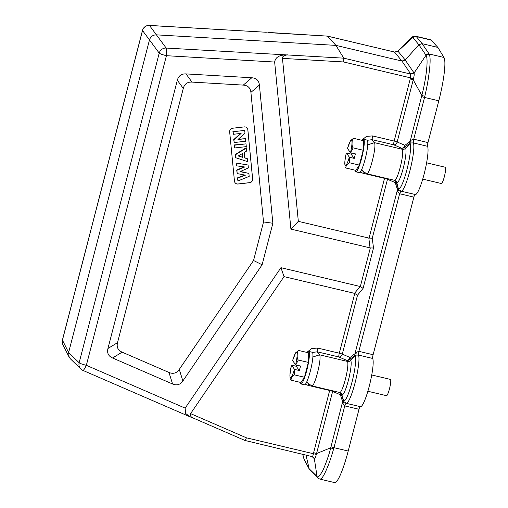 <?xml version="1.0" encoding="UTF-8"?>
<svg xmlns="http://www.w3.org/2000/svg" width="508" height="508" viewBox="0 0 508 508"><rect width="100%" height="100%" fill="white"/><g stroke="black" fill="none" stroke-linecap="round" stroke-linejoin="round"><path stroke-width="0.76" d="M82.823 370.338A6.693 6.547 -45.8 0 1 79.14 362.744L68.631 352.514L62.44 340.15L142.513 30.524A6.693 0.851 -165.5 0 1 142.488 30.404A6.693 6.693 0 0 1 149.365 25.4A6.693 0.864 93.4 0 1 149.466 25.463A6.693 6.604 143.4 0 0 142.513 30.524L149.479 39.916L68.631 352.514L69.107 357.073L70.345 358.781M353.517 138.309L350.507 140.646L347.44 148.476L350.507 152.66L353.181 147.879L363.169 150.247L363.506 140.678L353.517 138.309C352.552 138.849 352.076 140.341 352.095 142.792C351.904 145.225 352.273 146.92 353.181 147.879M347.447 148.469L347.459 148.546A13.056 2.007 103.4 0 1 351.644 140.316A13.056 2.007 103.4 0 1 350.507 152.66M351.358 152.933L351.06 154.102L354.235 158.394L355.397 153.892L350.622 152.762M354.235 158.394L349.453 157.258L349.345 162.725L359.334 165.094L363.169 150.247M349.345 162.725L346.335 165.062L345.834 168.002L355.822 170.371L359.334 165.094M345.04 166.618L345.834 168.002M345.046 166.618L344.875 161.023M237.966 139.529L245.516 138.659L245.764 141.218L234.188 142.551L233.928 139.871L241.116 133.394L233.382 134.29L233.134 131.731L244.71 130.397L244.983 133.16L237.966 139.529M245.516 138.659L238.335 139.198M233.134 131.731L244.71 130.397M232.937 131.458L233.382 134.29M240.544 133.464L233.724 139.605L233.928 139.871M233.724 139.605L234.188 142.551M234.442 145.205L246.024 143.872L246.291 146.628L234.715 147.961L234.245 144.939L234.715 147.961M246.024 143.872L234.245 144.939M242.703 157.328L242.341 153.607L238.227 155.981L242.703 157.328L238.462 155.842M242.176 153.702L242.5 157.061M235.661 157.715L235.382 154.8L246.424 148.006L246.717 151.003L244.202 152.495L244.735 157.95L247.472 158.775L247.758 161.696L235.661 157.715L235.382 154.8M244.716 157.734L247.472 158.775M235.179 154.534L246.228 147.739L246.424 148.006M239.973 171.666L248.895 173.38L249.187 176.365L237.928 180.956L237.649 178.137L245.402 175.165L237.211 173.584L236.887 170.307L244.742 166.986L236.455 165.824L236.182 163.049L248.082 165.03L248.368 167.951L239.973 171.666M248.895 173.38L240.341 171.507M236.182 163.049L248.082 165.03M235.985 162.782L236.455 165.824M244.119 166.897L236.69 170.04L236.887 170.307M236.69 170.04L237.211 173.584M244.805 175.05L237.452 177.87L237.649 178.137M237.452 177.87L237.928 180.956M247.244 128.187A3.346 3.283 143.5 0 0 244.234 126.898L232.658 128.232A3.346 3.283 143.5 0 0 229.667 131.896L234.461 181.121A3.346 3.283 143.5 0 0 238.087 184.023L249.663 182.689A3.346 3.283 143.5 0 0 252.654 179.026L247.86 129.8A3.346 3.283 143.5 0 0 247.244 128.187A3.346 3.283 -36.5 0 1 247.821 129.743L252.616 178.975A3.346 3.283 -36.5 0 1 249.625 182.639L238.049 183.972A3.346 3.283 -36.5 0 1 235.058 182.702M259.404 85.052C258.902 80.524 256.362 78.092 251.784 77.762L186.017 73.901C181.432 73.692 178.537 75.806 177.324 80.239L107.95 348.494C106.858 352.952 108.394 356.114 112.547 357.988L172.587 384.004C176.79 385.756 180.226 384.746 182.88 380.962L262.122 264.776L272.859 223.253L259.404 85.052L250.914 92.392L263.519 221.939L272.859 223.253M263.519 221.939L253.549 260.509L179.267 369.424C176.613 373.202 173.184 374.212 168.974 372.459L122.13 352.158C117.97 350.291 116.44 347.129 117.526 342.665L183.28 88.424C184.474 83.972 187.376 81.864 191.973 82.093L243.288 85.103C247.866 85.433 250.406 87.865 250.914 92.392M253.549 260.509L262.122 264.776M368.814 238.074L298.329 221.336L290.913 229.102L370.319 247.936L373.513 248.018L372.262 238.195L368.814 238.074L370.065 247.898M367.868 391.255L386.537 395.688A8.369 1.283 -76.6 0 0 389.719 387.839A8.369 1.283 -76.6 0 0 390.404 379.406L371.735 374.968M422.732 179.102L441.401 183.54A8.369 1.283 -76.6 0 0 444.583 175.692A8.369 1.283 -76.6 0 0 445.268 167.253L426.599 162.82M193.478 418.147L244.958 440.461L193.478 418.147C190.887 417.189 189.922 415.684 190.595 413.62L284.036 276.619L354.514 293.357L357.518 295.205L363.093 288.328L360.083 286.48L280.937 267.684L185.147 408.127L185.528 413.41L190.208 416.89L193.3 418.078M284.036 276.619L280.937 267.684M438.785 100.813L424.542 97.428L413.741 139.198L413.328 142.919A25.102 3.854 103.4 0 1 410.121 169.926A25.102 3.854 103.4 0 1 401.13 191.179L415.328 194.545A25.102 3.854 -76.6 0 0 424.32 173.298A25.102 3.854 -76.6 0 0 427.526 146.291A3.346 0.514 103.4 0 1 427.984 142.577L438.785 100.813A38.83 5.963 -76.6 0 0 443.948 57.474L437.871 47.415L431.089 40.081A38.83 5.963 -76.6 0 0 430.543 39.745L415.76 36.233L416.141 36.417L412.858 37.478L418.852 44.729L405.225 60.008L413.95 72.803L410.648 73.857L410.559 77.864L413.404 78.988C414.179 76.06 414.388 74.092 414.02 73.076L410.851 74.092L343.77 58.16L335.928 45.383L401.93 61.055L405.225 60.008L397.942 51.156L412.858 37.478L411.175 37.776C412.731 36.424 414.268 35.903 415.76 36.233M244.913 440.43C245.186 440.607 245.688 439.731 246.412 437.807L190.595 413.62M308.305 362.401L308.635 352.831L298.653 350.457L295.643 352.8L292.576 360.623L295.751 364.909L298.317 360.026L308.305 362.401L304.463 377.247L294.475 374.872L291.465 377.215L290.97 380.149L300.958 382.524L304.463 377.247M298.653 350.457C297.682 350.996 297.212 352.495 297.224 354.946C297.04 357.372 297.402 359.067 298.317 360.026M292.583 360.616L292.595 360.693A13.056 2.007 103.4 0 1 296.78 352.463A13.056 2.007 103.4 0 1 295.637 364.808M296.494 365.087L296.196 366.249L299.364 370.542L300.533 366.046L295.751 364.909M296.196 366.249L291.414 365.119L294.589 369.411L294.475 374.872M299.364 370.542L294.589 369.411M290.97 380.149L290.176 378.771L289.884 375.069L291.433 365.195A13.056 2.007 103.4 0 0 290.29 377.539A13.056 2.007 103.4 0 0 294.475 369.31M307.34 352.52A16.739 2.572 103.4 0 1 308.667 351.39A16.739 2.572 103.4 0 1 308.953 351.606A16.739 2.572 103.4 0 1 307.048 369.316A16.739 2.572 103.4 0 1 300.933 383.959A16.739 2.572 103.4 0 1 300.253 382.353M300.933 383.959L304.47 384.797A16.739 2.572 -76.6 0 0 310.585 370.161A16.739 2.572 -76.6 0 0 312.496 352.444A16.739 2.572 -76.6 0 0 312.204 352.235L308.667 351.39M400.882 191.052L399.637 193.745L358.877 351.345L356.235 352.304L355.937 355.105L358.464 355.073L358.877 351.345L373.12 354.73L413.874 197.129A3.346 0.514 103.4 0 1 414.928 194.456M340.862 393.033A3.346 3.283 -36.5 0 1 341.014 393.478A3.346 1.619 -17.8 0 1 340.379 394.76A3.346 2.572 113.4 0 0 340.347 392.703M332.746 390.823A3.346 2.572 -66.6 0 1 332.638 391.42L340.379 394.76L342.627 401.745L343.243 400.387L341.014 393.478L341.846 394.608A3.346 3.283 143.5 0 0 341.325 393.51L339.738 392.487A16.066 2.47 -76.6 0 0 345.611 378.428A16.066 2.47 -76.6 0 0 347.44 361.423A3.346 3.283 143.5 0 0 350.685 360.439L355.06 355.778L354.965 353.714L350.025 357.48A3.346 2.191 -127.2 0 1 349.853 359.315A3.346 3.283 -36.5 0 1 346.608 360.299A3.346 2.572 113.4 0 0 350.025 357.48L342.284 354.133A3.346 2.572 -66.6 0 1 338.868 356.959L317.214 351.815L312.49 352.438M354.8 355.556L349.853 359.315L350.685 360.439A17.786 2.73 103.4 0 1 348.374 380.378A17.786 2.73 103.4 0 1 341.846 394.608L343.891 401.676A3.346 3.283 -36.5 0 1 343.446 400.685A23.381 3.594 -76.6 0 0 352.025 381.984A23.381 3.594 -76.6 0 0 355.06 355.778A3.346 3.283 143.5 0 1 355.937 355.105L354.844 355.543L355.067 353.644L356.235 352.304M244.958 440.461L313.049 456.819L314.325 458.616L317.062 476.491C317.551 478.441 319.551 476.32 323.063 470.135C326.898 460.87 329.444 453.428 330.702 447.802A3.346 0.521 15.8 0 0 333.654 448.831L333.966 447.662A3.346 0.425 14.5 0 1 330.994 446.742L342.627 401.745L342.957 403.657L343.897 401.669L346.265 403.327A25.102 3.854 103.4 0 0 355.257 382.08A25.102 3.854 103.4 0 0 358.464 355.073L372.662 358.445A3.346 0.514 103.4 0 1 373.12 354.73M313.042 456.825L312.636 456.59M311.899 456.355L314.179 458.591L313.08 456.844M314.312 458.616C314.947 458.616 315.614 457.2 316.319 454.374L316.567 453.561L330.702 447.802A30.651 19.202 98.6 0 0 330.994 446.742M305.93 454.939L309.181 468.789L317.062 476.491L318.243 478.32L319.856 479.088L334.639 482.6A38.83 5.963 -76.6 0 0 348.209 451.047L359.01 409.277A3.346 0.514 103.4 0 1 360.064 406.603M319.481 478.904C320.923 479.73 322.929 477.355 325.501 471.786C328.333 465.48 330.479 459.892 333.654 448.831M359.01 409.277L344.767 405.898L342.957 403.657M348.209 451.047L333.966 447.662L344.767 405.898L346.018 403.206M311.569 385.661C314.071 389.122 321.907 359.264 319.665 354.984L317.214 351.815L317.652 348.063L311.582 348.526L306.845 352.406M305.352 384.283L308.007 385.35L329.66 390.493A3.346 0.514 103.4 0 1 329.762 390.119M313.588 452.641L316.567 453.561L332.638 391.42A3.346 0.425 14.5 0 0 329.66 390.493L313.36 453.707L316.325 454.374M246.412 437.807L313.36 453.707C313.131 455.549 312.674 456.432 311.988 456.355L312.103 456.406M304.133 459.334L302.724 454.177M318.243 478.32L309.467 469.538L303.917 458.711L302.654 454.165M265.811 32.233L149.466 25.463L156.432 34.849L335.928 45.383L327.489 36.132L267.881 32.41M410.851 38.125L411.156 37.795M394.564 52.057L397.942 51.156L394.564 52.057L327.444 36.1L270.751 32.772M346.265 403.327L360.464 406.698A25.102 3.854 -76.6 0 0 369.456 385.451A25.102 3.854 -76.6 0 0 372.662 358.445M399.021 189.865L398.761 189.522L397.821 191.51L399.637 193.745L413.874 197.129M367.735 144.869L374.415 142.653L402.311 149.276L401.479 148.152A3.346 3.283 -36.5 0 0 404.717 147.168L409.664 143.408L409.835 141.567L404.889 145.326A3.346 2.191 -127.2 0 1 404.717 147.168L405.549 148.292L409.924 143.631A23.381 3.594 -76.6 0 1 406.889 169.831A23.381 3.594 -76.6 0 1 398.31 188.538L398.107 188.239L397.491 189.598L397.827 191.51M185.147 408.127L86.347 365.315A6.693 0.851 14.5 0 1 79.14 362.744L159.214 53.124L149.479 39.916C150.59 36.576 152.908 34.887 156.432 34.849L166.173 48.057A6.693 0.864 93.4 0 1 166.421 55.696A6.693 0.851 -165.5 0 1 159.214 53.124A6.693 6.509 -36.4 0 1 166.173 48.057L343.77 58.16L343.611 61.963L282.467 58.376C282.219 56.636 283.877 55.461 287.433 54.858M327.368 36.125L394.583 52.045C398.634 51.759 397.148 51.143 397.688 51.175M429.311 54.235L422.148 43.682L437.871 47.415M431.089 40.081L416.3 36.57L422.148 43.682L418.852 44.729L425.856 55.01A3.346 3.258 -34.3 0 1 429.158 53.962L443.948 57.474M413.004 37.617A3.346 3.296 140.6 0 1 416.3 36.57L416.141 36.417M425.856 55.01L425.996 55.258C428.454 58.382 426.51 77.476 421.83 95.428A30.651 19.202 98.6 0 1 421.57 96.501A3.346 0.425 -165.5 0 0 424.542 97.428L424.834 96.253C427.463 84.887 428.517 78.099 429.52 69.577C430.384 61.843 430.314 56.725 429.304 54.229L425.996 55.258L414.026 73.082M424.834 96.253A3.346 0.33 -166.8 0 1 421.83 95.428L413.22 79.839L413.404 78.988M427.984 142.577L413.741 139.198L411.099 140.157L409.937 141.497M409.664 143.408L421.57 96.501M427.526 146.291L413.328 142.919L410.801 142.958A3.346 3.283 143.5 0 0 409.924 143.631L409.708 143.389L410.801 142.958L411.105 140.157M397.447 189.465L398.082 188.182L398.761 189.522A3.346 3.283 143.5 0 1 398.31 188.538L396.716 182.455A3.346 3.283 143.5 0 0 396.189 181.362L394.608 180.34A16.066 2.47 -76.6 0 0 400.475 166.281A16.066 2.47 -76.6 0 0 402.311 149.276A3.346 3.283 143.5 0 0 405.549 148.292A17.786 2.73 103.4 0 1 403.238 168.224A17.786 2.73 103.4 0 1 396.716 182.455L395.884 181.331A3.346 1.619 -17.8 0 1 395.243 182.613L397.491 189.598L354.965 353.714M395.726 180.886A3.346 3.283 -36.5 0 1 395.884 181.331L398.082 188.182M387.61 178.676A3.346 2.572 -66.6 0 1 387.502 179.267L372.262 238.195M70.377 358.807L80.886 369.043A6.693 6.693 0 0 0 82.893 370.389A6.693 1.162 113.4 0 0 86.347 365.315L166.421 55.696L274.65 62.046L290.913 229.102M274.65 62.046C275.361 57.69 278.676 55.34 284.582 55.004M298.329 221.336L282.467 58.376M361.709 140.252L366.459 136.373L372.516 135.915L394.17 141.059A3.346 0.425 -165.5 0 1 397.148 141.98L413.22 79.839L410.242 78.911L410.559 77.864L343.611 61.963M367.354 140.291L372.078 139.668L374.529 142.837C376.765 147.18 368.954 176.917 366.439 173.514M395.211 180.556A3.346 2.572 113.4 0 1 395.243 182.613L387.502 179.267A3.346 0.425 14.5 0 0 384.524 178.346L362.871 173.203L360.216 172.136M355.797 171.812L359.34 172.65A16.739 2.572 -76.6 0 0 365.703 156.959A16.739 2.572 -76.6 0 0 367.068 140.081L363.531 139.243A16.739 2.572 103.4 0 1 362.166 156.121A16.739 2.572 103.4 0 1 355.797 171.812A16.739 2.572 103.4 0 1 355.505 171.596A16.739 2.572 103.4 0 1 355.117 170.205M362.204 140.373A16.739 2.572 103.4 0 1 363.531 139.243M346.285 152.965L351.06 154.102M349.339 157.162A13.056 2.007 103.4 0 1 345.161 165.386A13.056 2.007 103.4 0 1 346.297 153.041L349.453 157.258M410.242 78.911L394.17 141.059A3.346 0.514 103.4 0 0 393.738 144.805L401.479 148.152A3.346 2.572 113.4 0 0 404.889 145.326L397.148 141.98A3.346 2.572 -66.6 0 1 393.738 144.805L372.078 139.662L372.516 135.915M251.784 77.762L243.288 85.103M182.88 380.962L179.267 369.424M168.974 372.459L172.587 384.004M112.547 357.988L122.13 352.158M177.324 80.239L183.28 88.424M117.526 342.665L107.95 348.494M191.973 82.093L186.017 73.901M360.083 286.48L354.514 293.357M317.652 348.063L339.306 353.206A3.346 0.425 -165.5 0 1 342.284 354.133L357.518 295.205M312.871 357.016L319.551 354.8L347.44 361.423L346.608 360.299L338.868 356.959A3.346 0.514 103.4 0 1 339.306 353.206L354.762 293.44M342.582 401.612L343.218 400.329M308.445 383.915L308.007 385.35M306.775 381.838L307.962 383.356L306.94 381.464M62.909 344.703A6.693 6.693 0 0 1 62.414 340.03A6.693 0.851 14.5 0 0 62.44 340.15A6.693 6.566 153.4 0 0 62.909 344.703L69.101 357.067M304.038 458.953A3.346 3.277 152.4 0 0 304.317 459.708L303.625 457.905M317.779 477.914A3.346 3.283 -45.6 0 1 316.897 476.345M394.646 52.203L401.93 61.055L410.648 73.857M373.513 248.018L363.093 288.328M360.331 286.556L370.319 247.936M363.315 171.768L362.871 173.203M369.068 238.112L384.524 178.346A3.346 0.514 103.4 0 1 384.626 177.971M361.81 169.316L362.826 171.202L366.725 173.717L394.608 180.34M345.351 402.958L345.98 403.187M307.956 383.356L311.861 385.864L339.738 392.487M62.414 340.03L142.488 30.404M149.365 25.4L266.306 32.264M411.201 37.776L397.631 51.232M309.461 469.544L304.317 459.708M400.266 190.83L400.85 191.04M82.893 370.389L189.948 416.776M399.009 189.852L401.13 191.179M361.639 169.691L362.826 171.209M346.278 152.978L344.843 161.328"/></g></svg>
